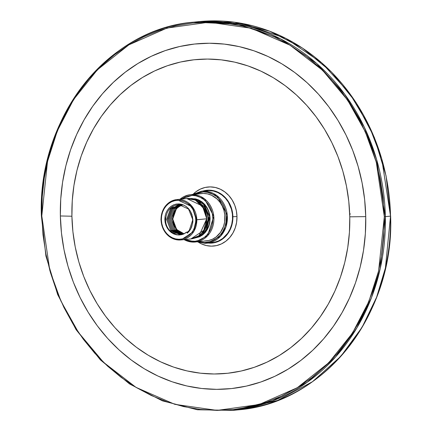 <?xml version="1.0" encoding="UTF-8"?>
<svg xmlns="http://www.w3.org/2000/svg" width="432" height="432" viewBox="0 0 432 432"><rect width="100%" height="100%" fill="white"/><g stroke="black" fill="none" stroke-linecap="round" stroke-linejoin="round"><path stroke-width="0.65" d="M41.796 215.93L47.504 161.595L57.332 130.912L73.607 99.544L97.384 69.817L128.871 44.858L166.957 28.08L208.985 22.199L251.267 28.258L290.056 45.209L322.596 70.303L347.62 100.132L365.213 131.576L376.321 162.308L384.313 216.67L385.366 216.632L376.569 159.322L364.192 126.895L344.531 93.982L316.624 63.407L280.643 38.896L238.496 24.251L193.757 22.151A195.102 171.742 84.2 0 1 385.366 216.632L390.523 216.113A195.102 171.742 -95.8 0 0 198.914 21.627L243.653 23.733L285.8 38.372L321.781 62.888L349.693 93.458L369.349 126.371L381.726 158.798L390.523 216.113L385.366 216.632A195.102 171.742 84.2 0 1 233.086 410.373L272.457 400.961L307.292 382.228L335.675 356.848L356.935 327.802L371.466 297.713L380.257 268.472L385.366 216.632L384.313 216.67L383.886 235.694L381.812 254.529L378.119 272.997L372.832 290.92L366.007 308.124L357.707 324.443L348.014 339.719L337.025 353.813L324.842 366.574L311.58 377.892L297.367 387.655L282.344 395.766L266.657 402.149L250.452 406.744L233.885 409.504L217.118 410.4L200.313 409.428L183.627 406.598L167.227 401.933L151.27 395.485L135.907 387.304L121.289 377.482L107.552 366.104L94.829 353.29L83.246 339.147L72.916 323.827L63.931 307.471L56.387 290.234L50.35 272.29L45.878 253.8L43.016 234.954L41.796 215.93L42.223 196.906L44.291 178.07L47.99 159.597L53.276 141.674L60.102 124.475L68.396 108.151L78.089 92.875L89.078 78.786L101.266 66.02L114.529 54.702L128.736 44.944L143.759 36.828L159.446 30.445L175.657 25.855L192.218 23.096L208.985 22.199L225.79 23.166L242.476 26.001L258.876 30.661L274.833 37.114L290.196 45.29L304.819 55.112L318.557 66.49L331.274 79.31L342.857 93.447L353.187 108.772L362.173 125.129L369.716 142.36L375.754 160.31L380.225 178.794L383.087 197.64L384.313 216.67L378.599 271.004L368.777 301.687L352.501 333.056L328.725 362.783L297.232 387.742L259.151 404.519L217.118 410.4L174.836 404.336L136.048 387.391L103.507 362.297L78.484 332.462L60.896 301.023L49.783 270.292L41.796 215.93L41.38 215.908L41.796 215.93M41.477 215.887L41.477 215.887A195.102 171.742 84.2 0 1 193.757 22.151C107.768 28.674 37.406 118.228 41.38 215.908L45.922 256.095L57.656 294.57L76.081 329.681L100.413 359.915L129.6 383.983L162.4 400.847L197.397 409.768L233.086 410.373L238.243 409.849A195.102 171.742 -95.8 0 0 390.523 216.113L385.414 267.953L376.623 297.189L362.092 327.278L340.832 356.324L312.455 381.71L277.614 400.437L238.243 409.849L235.661 410.087A195.102 171.742 -95.8 0 0 238.243 409.849C324.232 403.326 394.594 313.772 390.62 216.092L386.078 175.905L374.344 137.43L355.919 102.319L331.587 72.085L302.4 48.017L269.6 31.153L234.603 22.232L198.914 21.627L193.757 22.151M236.968 216.194A0.783 0.686 84.2 0 1 236.93 215.325M194.978 237.962L199.071 235.699L206.723 218.792L203.764 230.353L190.885 238.939A20.293 17.863 -95.8 0 0 206.723 218.792A20.293 17.863 -95.8 0 0 186.791 198.563L202.473 206.037L206.723 218.792L195.761 219.829C196.571 225.531 191.695 239.042 178.978 239.279C166.244 238.988 160.801 225.455 161.374 219.753L161.622 215.951L162.524 212.301L164.047 208.937L166.12 205.988L168.674 203.569L171.612 201.771L174.814 200.669L178.157 200.302L181.521 200.686L184.772 201.803L187.78 203.607L190.436 206.037L192.64 208.996L194.297 212.371L195.35 216.027L195.761 219.829L195.512 223.63L194.611 227.286L193.093 230.65L191.014 233.599L188.46 236.018L185.522 237.811L182.32 238.912L178.978 239.279L175.613 238.901L172.363 237.784L169.355 235.975L166.698 233.545L164.5 230.591L162.837 227.216L161.784 223.56L161.374 219.753L160.963 219.737L161.374 219.753C160.564 214.051 165.44 200.545 178.157 200.302C190.89 200.599 196.333 214.132 195.761 219.829L196.819 219.796L192.569 207.036L176.893 199.568A20.293 17.863 84.2 0 1 196.819 219.796L206.788 218.781L204.498 209.272L195.464 200.097L191.003 198.704M180.895 199.228L186.219 196.355L192.089 195.377C198.002 194.465 212.225 201.398 212.857 218.419C212.938 235.44 199.006 242.309 193.05 241.369A0.783 0.367 90.1 0 0 193.417 242.114A0.783 0.367 90.1 0 0 193.433 242.114L195.334 242.017L207.608 235.753L213.791 216.319L204.53 198.86L192.44 194.562A0.783 0.367 90.1 0 0 192.089 195.377L196.052 195.831L199.886 197.143L203.44 199.276L206.572 202.144L209.169 205.632L211.129 209.612L212.371 213.932L212.857 218.419L212.123 225.094L210.686 229.252L207.257 234.668L204.239 237.519L198.92 240.392L195.037 241.261L189.081 240.921L185.085 239.528L193.05 241.369A0.783 0.367 -89.9 0 0 193.417 242.114A23.803 20.952 84.2 0 1 184.086 239.63M194.341 238.194L204.638 233.145L210.028 216.934L202.333 202.149L192.154 198.499A0.783 0.367 90.1 0 0 192.229 198.947A0.783 0.367 -89.9 0 1 192.154 198.499L190.328 198.601L195.583 198.887L198.893 200.021L201.965 201.868L204.676 204.347L206.917 207.36L208.613 210.8L209.687 214.531L210.109 218.414L209.849 222.291L208.931 226.017L207.382 229.451L205.265 232.459L202.657 234.922L199.665 236.752L194.341 238.194M204.476 207.484L208.791 218.036L208.278 218.063A14.045 12.366 -95.8 0 1 207.581 223.025L208.278 218.063L208.791 218.036L204.617 228.884M212.15 242.665L206.993 243.189A26.141 23.015 84.2 0 0 227.351 216.043A26.141 23.015 84.2 0 0 203.812 191.063L201.722 191.171A26.141 23.015 84.2 0 1 203.812 191.063L208.969 190.544L213.473 191.052L217.825 192.548L221.859 194.972L225.423 198.229L228.371 202.192L231.406 209.126L232.394 214.148L232.497 219.267L231.725 224.284L230.094 229.009L227.675 233.264L222.772 238.399L218.84 240.802L214.547 242.276L210.06 242.773A26.141 23.015 -95.8 0 0 212.15 242.665A26.141 23.015 -95.8 0 0 232.508 215.519A26.141 23.015 -95.8 0 0 208.969 190.544L203.812 191.063A0.783 0.367 -89.9 0 0 203.461 191.884L193.919 194.314L199.109 192.359L203.461 191.884C209.974 190.879 225.644 198.515 226.341 217.264C226.433 236.018 211.081 243.583 204.52 242.552A0.783 0.367 90.1 0 0 204.887 243.297A0.783 0.367 90.1 0 0 204.903 243.292L206.993 243.189L220.471 236.309L225.904 227.065L227.264 214.963L217.091 195.788L203.812 191.063A0.783 0.367 90.1 0 0 203.461 191.884L207.83 192.38L212.053 193.828L215.968 196.177L219.418 199.336L222.28 203.18L224.44 207.565L225.812 212.323L226.341 217.264L226.017 222.205L224.845 226.957L222.869 231.331L220.169 235.165L214.996 239.582L210.983 241.472L204.52 242.552L198.715 241.677L204.52 242.552A0.783 0.367 -89.9 0 0 204.887 243.297L206.993 243.189A26.141 23.015 84.2 0 1 204.903 243.292A0.783 0.367 -89.9 0 1 204.887 243.297L197.246 241.823M204.784 232.2L201.285 233.847M198.002 201.469L201.766 202.381M161.055 219.715A20.293 17.863 84.2 0 1 176.893 199.568C166.86 201.571 161.552 208.294 160.963 219.737C162.524 232.88 169.198 239.62 180.981 239.944A20.293 17.863 84.2 0 1 161.055 219.748M208.278 218.063A14.045 12.366 -95.8 0 0 206.345 210.805L208.278 218.063M206.388 240.899A23.803 20.952 -95.8 0 1 204.487 240.991L208.57 240.543L212.479 239.198L216.059 237.011L220.52 232.335L223.56 226.357L224.662 221.902L224.818 214.931L223.916 210.357L222.253 206.048L219.888 202.171L216.913 198.866L211.556 195.269L207.592 193.909L203.494 193.439L192.44 194.562A23.803 20.952 84.2 0 1 213.867 217.301A23.803 20.952 84.2 0 1 195.334 242.017A23.803 20.952 84.2 0 1 193.433 242.114A0.783 0.367 -89.9 0 1 193.417 242.114L206.388 240.899A23.803 20.952 -95.8 0 0 224.921 216.184A23.803 20.952 -95.8 0 0 203.494 193.439L201.436 193.552M236.979 216.578A29.657 26.104 -95.8 0 0 221.346 189.707A29.657 26.104 -95.8 0 0 193.601 193.763L195.804 191.862L200.264 189.135L205.135 187.461L210.222 186.899L215.33 187.483L220.271 189.178L224.845 191.927L228.884 195.615L232.227 200.113L234.749 205.238L236.353 210.8L236.979 216.578L232.902 216.707L236.979 216.578L236.596 222.356L235.224 227.912L232.918 233.026L229.759 237.508L225.877 241.186L221.416 243.913L216.551 245.587L211.464 246.143L206.35 245.565L201.415 243.869L198.515 242.276A29.657 26.104 -95.8 0 0 236.979 216.578M207.776 243.027L212.36 243.038L218.975 241.164L222.971 238.723L226.444 235.435L230.402 229.198L232.054 224.397L232.843 219.305L232.735 214.11L231.73 209.012L229.878 204.206L225.661 197.953L222.048 194.648L217.949 192.191L213.532 190.674L208.958 190.156L202.91 191.047A26.536 23.355 84.2 0 1 232.902 216.707A26.536 23.355 84.2 0 1 208.181 243.07M60.367 215.968L71.912 216.221A157.642 138.769 84.2 0 1 207.544 59.06A157.642 138.769 84.2 0 1 349.774 216.821L365.742 216.626A173.254 152.507 -95.8 0 0 209.428 43.243A173.254 152.507 -95.8 0 0 60.367 215.968L61.457 232.934L64.006 249.734L67.991 266.22L73.375 282.22L80.104 297.583L88.112 312.169L97.324 325.825L107.649 338.434L118.989 349.861L131.236 360.002L144.272 368.761L157.972 376.056L172.201 381.807L186.818 385.965L201.695 388.487L216.675 389.351L231.628 388.552L246.397 386.095L260.847 381.996L274.833 376.304L288.225 369.074L300.893 360.369L312.719 350.282L323.584 338.899L333.38 326.338L342.02 312.719L349.418 298.166L355.504 282.83L360.218 266.852L363.512 250.382L365.359 233.588L365.742 216.626L364.651 199.665L362.097 182.86L358.112 166.379L352.728 150.379L346.005 135.011L337.991 120.431L328.784 106.769L318.454 94.165L307.114 82.733L294.867 72.592L281.831 63.833L268.137 56.543L253.908 50.792L239.285 46.634L224.413 44.113L209.428 43.243L194.481 44.048L179.712 46.505L165.262 50.598L151.27 56.29L137.878 63.52L125.21 72.225L113.384 82.318L102.524 93.695L92.723 106.261L84.083 119.88L76.685 134.428L70.6 149.769L65.885 165.748L62.591 182.212L60.745 199.006L60.367 215.968A173.254 152.507 -95.8 0 0 216.675 389.351A173.254 152.507 -95.8 0 0 365.742 216.626L349.774 216.821A157.642 138.769 84.2 0 1 214.142 373.988A157.642 138.769 84.2 0 1 71.912 216.221L60.367 215.968M349.774 216.821L349.429 232.254L347.749 247.536L344.747 262.521L340.459 277.058L334.924 291.017L328.19 304.252L320.328 316.651L311.413 328.077L301.531 338.434L290.774 347.614L279.245 355.536L267.057 362.113L254.329 367.292L241.18 371.018L227.74 373.259L214.142 373.988L200.507 373.199L186.975 370.904L173.669 367.119L160.72 361.886L148.257 355.25L136.399 347.279L125.253 338.051L114.934 327.656L105.538 316.186L97.157 303.755L89.872 290.488L83.749 276.502L78.851 261.943L75.222 246.947L72.9 231.66L71.912 216.221L72.257 200.788L73.937 185.506L76.934 170.527L81.221 155.984L86.762 142.031L93.49 128.79L101.353 116.397L110.268 104.965L120.155 94.613L130.912 85.428L142.441 77.512L154.629 70.929L167.357 65.75L180.5 62.024L193.941 59.789L207.544 59.06L221.179 59.848L234.711 62.143L248.017 65.929L260.96 71.161L273.424 77.792L285.287 85.763L296.428 94.991L306.747 105.392L316.143 116.861L324.529 129.292L331.814 142.56L337.937 156.541L342.835 171.099L346.459 186.1L348.781 201.388L349.774 216.821M192.445 194.459L201.722 191.171L206.879 190.647A26.141 23.015 -95.8 0 1 208.969 190.544L206.712 190.663M203.494 193.439A23.803 20.952 -95.8 0 0 201.587 193.536L190.539 194.654A23.803 20.952 84.2 0 1 192.44 194.562L203.494 193.439M179.993 199.255A23.803 20.952 84.2 0 1 190.539 194.654L192.44 194.562A0.783 0.367 -89.9 0 0 192.089 195.377L180.997 199.152M197.176 236.936L206.755 229.559L209.59 216.648L204.223 204.568L193.358 199.265A19.121 16.832 84.2 0 1 209.682 216.643A19.121 16.832 84.2 0 1 197.17 236.941M187.283 233.172L189.275 231.125L190.885 228.668L192.721 222.939L192.532 216.788L190.334 211.108L188.568 208.699L186.44 206.712L184.016 205.216L181.408 204.271L178.686 203.904L175.981 204.142L173.367 204.973L170.964 206.366L168.863 208.267L167.135 210.616L165.861 213.3L165.083 216.243L165.127 222.388L165.958 225.364L167.281 228.091L169.058 230.499L171.207 232.454L173.653 233.896L176.294 234.76L179.01 235.008L181.715 234.625L184.27 233.631L186.597 232.049L187.283 233.172L186.597 232.049L184.27 233.631L181.715 234.625L179.01 235.008L176.294 234.76L173.653 233.896L171.207 232.454L169.058 230.499L167.281 228.091L165.958 225.364L165.127 222.388L164.835 219.31L165.083 216.243L165.861 213.3L167.135 210.616L168.863 208.267L170.964 206.366L173.729 204.817L176.747 204.012L179.852 203.985L182.914 204.741L185.776 206.237L188.282 208.386L190.334 211.108L191.83 214.25L192.866 219.429L192.823 222.064L191.603 227.129L190.463 229.408L187.283 233.172M196.819 219.796A20.293 17.863 84.2 0 1 180.981 239.944L193.86 231.358L196.819 219.796M195.464 200.097L202.824 205.411C206.669 209.315 208.337 214.72 207.83 221.632C203.094 236.304 200.75 232.945 199.071 235.699L206.788 218.781L202.986 206.663L195.464 200.097L186.791 198.563L176.893 199.568M184.086 233.755L179.404 231.919L176.488 229.343L174.301 225.936L172.822 220.536L173 215.951L174.409 211.718L175.543 209.844L178.524 206.825L182.822 204.876L180.295 205.762L182.039 205.054L180.295 205.762L176.926 208.197L175.543 209.844L173.561 213.764L172.746 219.38L172.822 220.536L176.645 229.527L183.983 233.739L176.645 229.527L172.741 219.029L176.483 208.553L181.651 204.957L176.483 208.553L172.741 219.029L176.645 229.527L183.983 233.739M183.449 233.977L176.261 229.738L172.282 219.051L176.094 208.381L181.057 204.838L176.094 208.381L172.282 219.051L176.261 229.738L183.449 233.977M193.131 209.855L196.214 219.505L194.2 228.371L196.214 219.505L193.131 209.855M176.11 233.453L173.232 230.915L168.88 219.272L173.021 207.652L173.626 206.998M181.802 204.374L174.987 208.494L171.175 219.164L175.154 229.851L183.022 234.198M182.077 234.522L172.946 230.078L168.961 219.386L172.773 208.721L181.613 204.32L173.88 208.607L170.068 219.278L174.053 229.964L182.536 234.376M182.093 204.46L181.127 204.417L171.671 208.829L167.859 219.499L171.839 230.186L181.699 234.63L171.839 230.186L167.859 219.499L171.671 208.829L178.805 204.644M183.956 205.189L180.02 204.53L170.564 208.942L166.752 219.613L170.737 230.299L180.101 234.749L180.738 234.738L170.737 230.299L166.752 219.613L170.564 208.942L180.02 204.53L183.956 205.189M186.905 232.556L189.281 230.369L192.812 219.726L188.557 209.066L178.913 204.644C170.759 205.529 166.336 210.557 165.645 219.726C165.272 231.514 178.67 239.409 186.597 232.049C178.67 239.409 165.272 231.514 165.645 219.726C166.336 210.557 170.759 205.529 178.913 204.644L188.557 209.066L192.812 219.726L189.281 230.369L186.905 232.556M188.276 232.249L187.175 232.988M181.829 234.517L172.946 230.078L168.961 219.386L172.773 208.721L179.361 204.649M182.374 234.365L174.053 229.964L170.068 219.278L173.88 208.607L179.923 204.687M182.914 234.187L175.154 229.851L171.175 219.164L174.987 208.494L180.49 204.746M191.273 205.443L187.828 203.645M194.319 209.866L192.694 207.781L189.621 205.184M172.525 207.106L171.914 207.765L167.773 219.386L172.125 231.028L175.009 233.566M171.418 207.22L170.807 207.873L166.666 219.499L171.018 231.142L173.902 233.674M184.081 233.69A14.828 13.052 -95.8 0 1 172.822 220.536L174.35 225.893L177.514 230.283L181.856 233.069L184.28 233.723M350.411 213.878A1.949 1.717 -95.8 0 0 349.715 214.672M199.071 235.699L190.885 238.939L180.981 239.944M193.417 242.114L184.032 239.636"/></g></svg>
